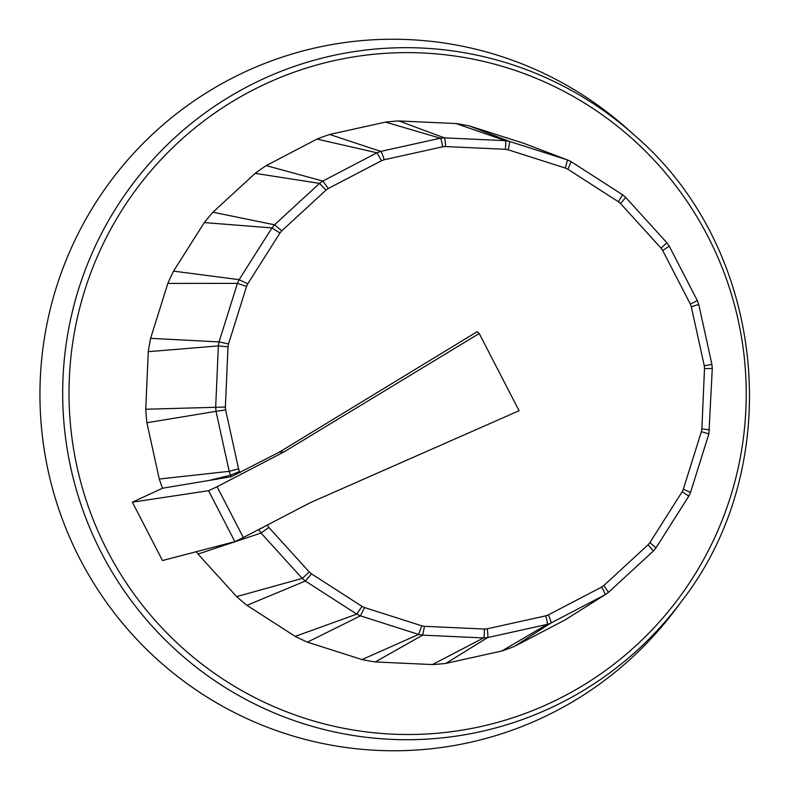 <?xml version="1.0" encoding="UTF-8"?>
<svg xmlns="http://www.w3.org/2000/svg" width="789" height="789" viewBox="0 0 789 789"><rect width="100%" height="100%" fill="white"/><g stroke="black" fill="none" stroke-linecap="round" stroke-linejoin="round"><path stroke-width="1.18" d="M208.957 480.481L162.524 488.223L132.374 502.189L162.495 560.535L234.866 541.639L243.328 537.556L217.103 486.724L283.912 451.959L479.209 333.5L477.148 331.686L279.355 452.117L231.364 476.684L208.957 480.481L230.585 475.165L239.54 471.516A242.026 240.339 -95.7 0 1 238.564 468.824L225.624 409.885A242.026 240.339 -95.7 0 1 225.378 407.035L228.011 346.766A242.026 240.339 -95.7 0 1 228.504 343.945L246.553 286.427A242.026 240.339 -95.7 0 1 247.756 283.833L279.967 233.002A242.026 240.339 -95.7 0 1 281.801 230.812L325.995 190.129A242.026 240.339 -95.7 0 1 328.323 188.492L381.491 160.729A242.026 240.339 -95.7 0 1 384.164 159.753L442.668 146.793A242.026 240.339 -95.7 0 1 445.509 146.557L505.374 149.289A242.026 240.339 -95.7 0 1 508.175 149.792L565.318 168.037A242.026 240.339 -95.7 0 1 567.893 169.26L618.418 201.767A242.026 240.339 -95.7 0 1 620.598 203.611L661.064 248.17A242.026 240.339 -95.7 0 1 662.701 250.517L690.345 304.09A242.026 240.339 -95.7 0 1 691.322 306.783L704.261 365.711A242.026 240.339 -95.7 0 1 704.508 368.562L701.875 428.841A242.026 240.339 -95.7 0 1 701.382 431.662L683.343 489.17A242.026 240.339 -95.7 0 1 682.14 491.764L649.919 542.595A242.026 240.339 -95.7 0 1 648.085 544.785L603.891 585.468A242.026 240.339 -95.7 0 1 601.563 587.105L548.394 614.878A242.026 240.339 -95.7 0 1 545.722 615.854L487.217 628.803A242.026 240.339 -95.7 0 1 484.377 629.05L424.512 626.308A242.026 240.339 -95.7 0 1 421.711 625.805L364.567 607.56A242.026 240.339 -95.7 0 1 361.993 606.346L311.468 573.84A242.026 240.339 -95.7 0 1 309.288 571.986L268.822 527.437A242.026 240.339 -95.7 0 1 267.224 525.139M261.051 533.048L302.246 578.406L236.651 596.612L198.009 554.056L261.051 533.048A250.803 249.048 84.3 0 1 258.733 529.705L267.185 525.079M545.722 615.854C547.073 620.785 547.556 623.635 547.162 624.395L501.715 651.033L445.844 663.411L487.592 637.591L547.152 624.395A250.803 249.048 84.3 0 0 550.959 623.014L605.084 594.748L565.141 619.907L514.379 646.418L550.959 623.014C551.264 622.284 550.406 619.572 548.394 614.878M605.084 594.748A250.803 249.048 84.3 0 0 608.398 592.411L605.084 594.748C605.311 594.058 604.137 591.513 601.563 587.105M648.085 544.785L653.391 550.998L608.427 592.391L603.891 585.468M653.42 550.959A250.803 249.048 84.3 0 0 655.994 547.882L649.919 542.595M656.024 547.832L688.797 496.133L682.14 491.764M608.418 592.401L653.4 550.988L656.014 547.862L688.807 496.123L690.523 492.425L683.343 489.17M690.533 492.405L708.887 433.891L701.382 431.662M709.577 429.877L701.875 428.841M708.897 433.871L712.28 368.532A250.803 249.048 84.3 0 0 712.26 368.502L704.508 368.562M712.28 368.512L711.934 364.459A250.803 249.048 84.3 0 0 711.915 364.459L704.261 365.711M698.729 304.465L691.322 306.783M698.748 304.475L697.368 300.648A250.803 249.048 84.3 0 0 697.348 300.629L690.345 304.09M697.358 300.629L669.23 246.129L662.701 250.517M666.912 242.805A250.803 249.048 84.3 0 0 666.883 242.756L661.064 248.17M625.736 197.457L666.883 242.756L625.716 197.418L622.61 194.784A250.803 249.048 84.3 0 1 625.687 197.388L620.598 203.611M622.59 194.775L571.167 161.686L622.58 194.765L618.418 201.767M567.488 159.95L571.157 161.676L567.893 169.26M571.147 161.676A250.803 249.048 84.3 0 0 567.478 159.94L509.299 141.369L469.356 125.934L523.926 143.361L567.478 159.94L565.318 168.037M505.374 149.289C505.857 144.2 505.838 141.32 505.315 140.649L444.375 137.868L398.928 120.944L456.091 123.557L505.315 140.649A250.803 249.048 84.3 0 1 509.299 141.369C509.724 142.02 509.349 144.831 508.175 149.792M398.928 120.944A272.333 270.43 -95.7 0 0 385.505 122.098L440.341 138.213A250.803 249.048 84.3 0 1 444.375 137.868C444.986 138.539 445.361 141.428 445.509 146.557M384.164 159.753C382.704 154.831 381.57 152.04 380.771 151.399L440.341 138.213C441.051 138.874 441.83 141.734 442.668 146.793M385.505 122.098L329.634 134.475L380.771 151.399A250.803 249.048 84.3 0 0 376.974 152.79L322.849 181.056L266.209 165.601L316.971 139.091L376.974 152.79L381.491 160.729M325.995 190.129L319.535 183.383L274.542 224.806L212.961 212.211L255.172 173.363L319.535 183.383A250.803 249.048 84.3 0 1 322.849 181.056L328.323 188.492M279.967 233.002L271.939 227.922L239.136 279.661L173.541 271.13L204.302 222.587L271.939 227.922A250.803 249.048 84.3 0 1 274.542 224.806L281.801 230.812M246.553 286.427L237.43 283.359L219.056 341.903L150.61 338.333L167.84 283.409L237.43 283.359A250.803 249.048 84.3 0 1 239.136 279.661L247.756 283.833M228.011 346.766L218.356 345.917L215.673 407.282L145.748 409.244L148.263 351.677L218.356 345.917A250.803 249.048 84.3 0 1 219.056 341.903L228.504 343.945M225.624 409.885L216.018 411.335L229.204 471.329L159.279 479.031L146.912 422.756L216.018 411.335A250.803 249.048 84.3 0 1 215.673 407.282L225.378 407.035M231.364 476.684L230.585 475.165A250.803 249.048 84.3 0 1 229.204 471.329L238.564 468.824M261.051 533.039L268.822 527.437M311.468 573.84L305.353 581.029L356.786 614.128L295.214 636.388L246.967 605.35L305.353 581.029A250.803 249.048 84.3 0 1 302.246 578.406L309.288 571.986M364.567 607.56L360.455 615.854L418.634 634.435L361.993 659.574L307.424 642.147L360.455 615.854A250.803 249.048 84.3 0 1 356.786 614.128L361.993 606.346M424.512 626.308L422.618 635.145L483.558 637.936L432.421 664.565L375.258 661.951L422.618 635.145A250.803 249.048 84.3 0 1 418.624 634.435L421.711 625.805M487.217 628.803C487.947 633.873 488.075 636.802 487.592 637.591A250.803 249.048 84.3 0 1 483.558 637.936C484.15 637.137 484.416 634.178 484.377 629.05M456.091 123.557A272.333 270.43 -95.7 0 1 469.356 125.934M514.379 646.418A272.333 270.43 -95.7 0 1 501.715 651.033M255.172 173.363A272.333 270.43 -95.7 0 1 266.209 165.601M204.302 222.587A272.333 270.43 -95.7 0 1 212.961 212.211M167.84 283.409A272.333 270.43 -95.7 0 1 173.541 271.13M148.263 351.677A272.333 270.43 -95.7 0 1 150.61 338.333M146.912 422.756A272.333 270.43 -95.7 0 1 145.748 409.244M162.524 488.223A272.333 270.43 -95.7 0 1 159.279 479.031M198.009 554.056A272.333 270.43 -95.7 0 1 196.303 551.708M246.967 605.35A272.333 270.43 -95.7 0 1 236.651 596.612M307.424 642.147A272.333 270.43 -95.7 0 1 295.214 636.388M375.258 661.951A272.333 270.43 -95.7 0 1 361.993 659.574M445.844 663.411A272.333 270.43 -95.7 0 1 432.421 664.565M316.971 139.091A272.333 270.43 -95.7 0 1 329.634 134.475M681.509 601.356L676.183 608.516A355.79 353.304 -95.7 0 1 79.797 558.711A355.79 353.304 -95.7 0 1 176.125 114.05A355.79 353.304 -95.7 0 1 628.024 129.455L634.662 135.412C766.652 248.486 788.339 464.287 681.509 601.356A346.046 343.629 -95.7 0 1 564.904 700.898A346.046 343.629 -95.7 0 1 101.456 552.921A346.046 343.629 -95.7 0 1 195.139 120.431A346.046 343.629 -95.7 0 1 634.662 135.412M479.209 333.5L519.063 410.734L310.126 502.751L243.328 537.556M283.912 451.959L279.355 452.117M217.103 486.724L208.562 490.689L132.374 502.189M240.103 472.611L239.54 471.516M107.205 550.456A340.966 338.58 -95.7 0 1 251.385 90.863A340.966 338.58 -95.7 0 1 708.029 236.67A340.966 338.58 -95.7 0 1 563.849 696.263A340.966 338.58 -95.7 0 1 107.205 550.456M208.562 490.689L234.866 541.639M711.925 364.439L698.758 304.495M666.902 242.775L669.22 246.109"/></g></svg>
